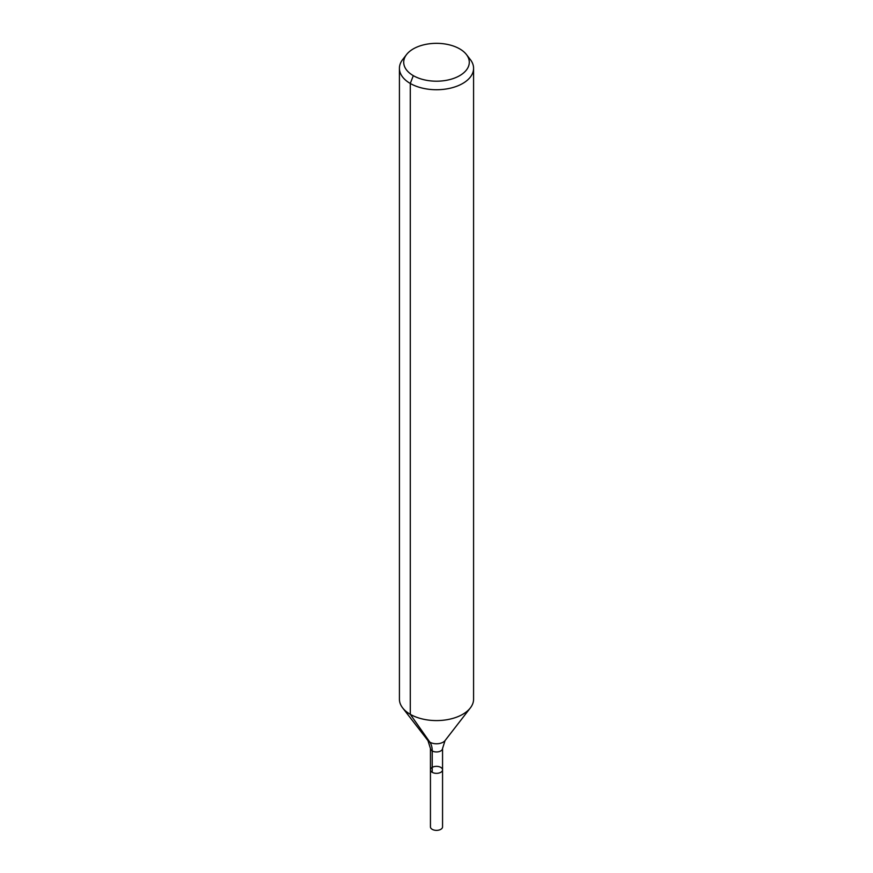 <?xml version="1.0" encoding="UTF-8"?>
<svg xmlns="http://www.w3.org/2000/svg" width="873" height="873" viewBox="0 0 873 873"><rect width="100%" height="100%" fill="white"/><g stroke="black" fill="none" stroke-linecap="round" stroke-linejoin="round"><path stroke-width="1.31" d="M442.556 769.844A6.056 3.492 180 0 1 436.5 773.347A6.056 3.492 180 0 1 430.444 769.844A6.056 3.492 180 0 1 434.187 766.614A6.056 3.492 180 0 1 440.778 767.378A6.056 3.492 180 0 1 442.556 769.844A6.056 3.492 180 0 1 436.5 773.347A6.056 3.492 180 0 1 430.444 769.844L430.444 826.873A6.056 3.492 180 0 0 432.222 829.35A6.056 3.492 180 0 0 438.813 830.103A6.056 3.492 180 0 0 442.556 826.873L442.556 748.456A6.056 3.492 180 0 1 436.5 751.948A6.056 3.492 180 0 1 430.444 748.456L430.444 769.844M459.689 48.877A32.792 18.933 180 0 1 466.433 54.541A32.792 18.933 180 0 1 436.5 81.2A32.792 18.933 180 0 1 406.567 54.541A32.792 18.933 180 0 1 459.689 48.877M466.433 54.541L470.351 59.582A37.081 21.41 180 0 1 473.581 68.323A37.081 21.41 180 0 1 436.5 89.733A37.081 21.41 180 0 1 399.419 68.323A37.081 21.41 180 0 1 402.649 59.582L406.567 54.541M473.581 68.323L473.581 699.175A37.081 21.41 180 0 1 470.351 707.916A37.081 21.41 180 0 1 436.5 720.585A37.081 21.41 180 0 1 402.649 707.916A37.081 21.41 180 0 1 399.419 699.175L399.419 68.323M413.311 75.656L410.288 83.459L410.288 714.31L429.876 742.192A24.717 14.274 -60 0 1 432.222 750.933L432.222 772.321M470.351 707.916L445.055 740.577A9.363 5.413 180 0 1 436.5 743.774A9.363 5.413 180 0 1 427.945 740.577L402.649 707.916M445.055 740.577L442.556 748.456M427.945 740.577L430.444 748.456"/></g></svg>
